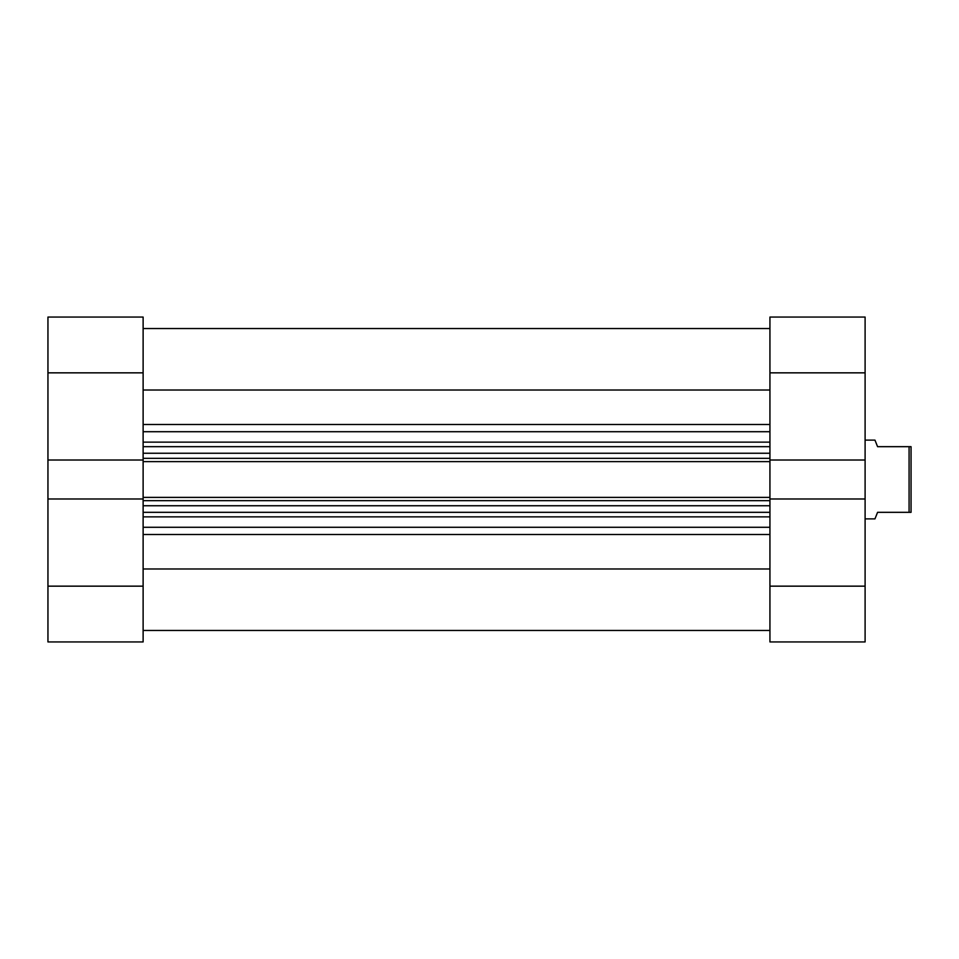 <?xml version="1.0" encoding="UTF-8"?>
<svg xmlns="http://www.w3.org/2000/svg" width="959" height="959" viewBox="0 0 959 959"><rect width="100%" height="100%" fill="white"/><g stroke="black" fill="none" stroke-linecap="round" stroke-linejoin="round"><path stroke-width="1.44" d="M847.061 317.057L815.881 317.057M865.102 586.153L865.102 498.992L769.933 498.992L769.933 586.153L865.102 586.153L865.102 641.943L769.933 641.943L769.933 586.153M865.102 498.992L865.102 460.008L769.933 460.008L769.933 317.057L865.102 317.057L865.102 372.847L769.933 372.847M865.102 460.008L865.102 372.847M143.119 586.153L143.119 641.943L47.95 641.943L47.95 586.153L143.119 586.153L143.119 460.008L47.95 460.008L47.95 317.057L143.119 317.057L143.119 372.847L47.95 372.847M143.119 460.008L143.119 372.847M47.95 586.153L47.95 498.992L143.119 498.992M47.95 460.008L47.95 498.992M865.102 518.879L874.956 518.879L877.581 512.322L909.084 512.322L909.084 446.678L877.581 446.678L874.956 440.121L865.102 440.121M909.084 446.678L911.05 446.678L911.05 512.322L909.084 512.322M769.933 390.013L143.119 390.013M769.933 460.008L769.933 461.615L143.119 461.615M143.119 497.385L769.933 497.385L769.933 461.615M769.933 497.385L769.933 498.992M769.933 568.987L143.119 568.987M769.933 446.678L143.119 446.678L769.933 446.678M769.933 512.322L143.119 512.322M143.119 527.282L769.933 527.282M769.933 516.865L143.119 516.865M143.119 442.135L769.933 442.135M769.933 431.718L143.119 431.718M143.119 424.489L769.933 424.489M769.933 534.511L143.119 534.511M143.119 458.33L769.933 458.33M769.933 453.247L143.119 453.247M769.933 500.67L143.119 500.67M143.119 505.753L769.933 505.753M769.933 630.459L143.119 630.459M769.933 328.541L143.119 328.541L769.933 328.541"/></g></svg>
